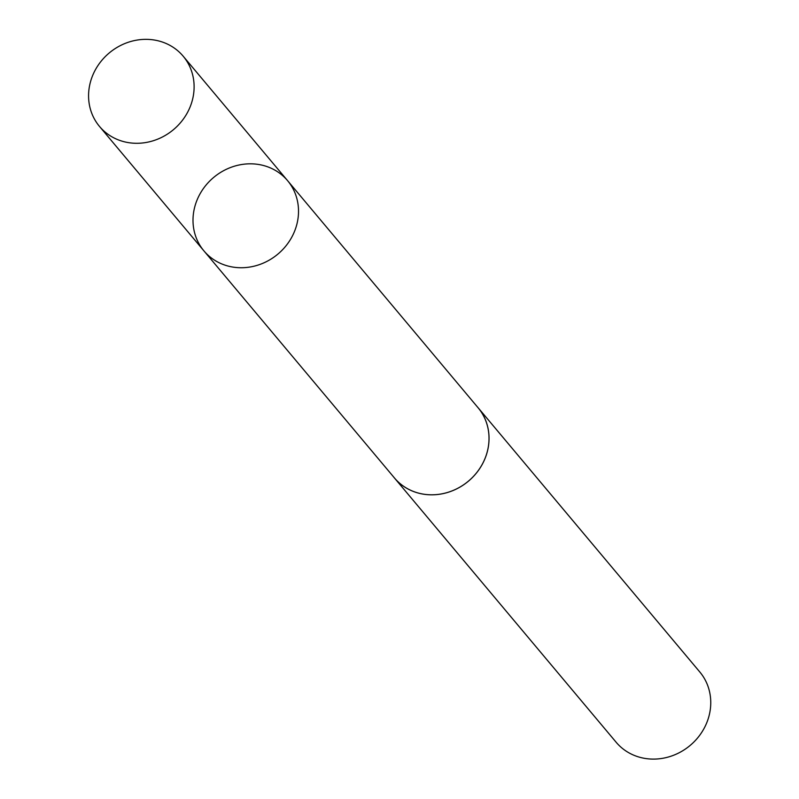 <?xml version="1.0" encoding="UTF-8"?>
<svg xmlns="http://www.w3.org/2000/svg" width="799" height="799" viewBox="0 0 799 799"><rect width="100%" height="100%" fill="white"/><g stroke="black" fill="none" stroke-linecap="round" stroke-linejoin="round"><path stroke-width="1.2" d="M287.6 180.674L478.102 407.77A54.602 49.997 140 0 1 481.947 464.848A54.602 49.997 140 0 1 394.446 477.952L203.925 250.886A54.612 50.007 -40 0 0 291.445 237.772A54.612 50.007 -40 0 0 287.6 180.674A54.612 50.007 -40 0 0 213.623 177.468A54.612 50.007 -40 0 0 203.925 250.886A54.612 50.007 -40 0 0 291.445 237.772A54.612 50.007 -40 0 0 287.6 180.674L183.191 56.21A54.622 50.017 140 0 1 187.036 113.318A54.622 50.017 140 0 1 99.495 126.432A54.622 50.017 140 0 1 95.65 69.313A54.622 50.017 140 0 1 183.191 56.21M477.083 406.551A54.622 50.017 140 0 1 478.122 407.75A54.622 50.017 140 0 1 468.424 481.178A54.622 50.017 140 0 1 394.426 477.962A54.622 50.017 140 0 1 393.428 476.733M478.122 407.75L699.834 672.019A54.622 50.017 140 0 1 690.136 745.447A54.622 50.017 140 0 1 616.139 742.241L394.426 477.962M203.925 250.886L99.495 126.432"/></g></svg>
